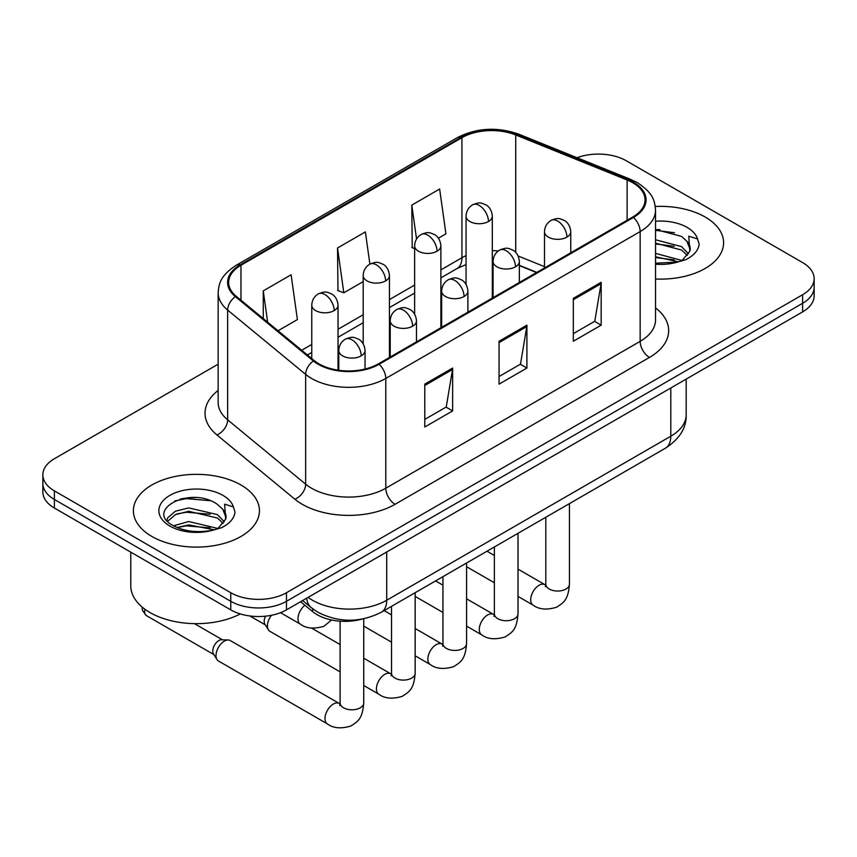 <?xml version="1.0" encoding="UTF-8"?>
<svg xmlns="http://www.w3.org/2000/svg" width="857" height="857" viewBox="0 0 857 857"><rect width="100%" height="100%" fill="white"/><g stroke="black" fill="none" stroke-linecap="round" stroke-linejoin="round"><path stroke-width="1.29" d="M536.536 272.547L519.331 265.595M362.008 619.118A39.39 22.743 180 0 1 312.709 611.652L300.625 601.7M705.14 217.014A63.022 36.38 0 0 0 655.284 206.483A63.022 36.38 0 0 1 705.14 217.014A63.022 36.38 0 0 1 723.597 242.745A63.022 36.38 0 0 0 705.14 217.014M240.978 484.998A63.022 36.38 0 0 0 172.3 477.113A63.022 36.38 0 0 0 133.403 510.718A63.022 36.38 0 0 0 151.86 536.45A63.022 36.38 0 0 0 220.538 544.334A63.022 36.38 0 0 0 259.435 510.718A63.022 36.38 0 0 0 240.978 484.998A63.022 36.38 0 0 0 172.3 477.113A63.022 36.38 0 0 0 133.403 510.718A63.022 36.38 0 0 0 151.86 536.45A63.022 36.38 0 0 0 220.538 544.334A63.022 36.38 0 0 0 259.435 510.718A63.022 36.38 0 0 0 240.978 484.998M632.734 182.712A42.014 24.253 180 0 1 645.032 199.863A42.014 24.253 180 0 1 632.734 217.014L378.365 363.861A42.014 24.253 180 0 1 314.251 360.626L236.253 296.318A42.014 24.253 180 0 1 228.658 282.403A42.014 24.253 180 0 1 240.967 265.252L461.934 137.677A42.014 24.253 180 0 1 515.732 134.967L627.12 179.991A42.014 24.253 180 0 1 632.734 182.712M633.473 182.284A43.064 24.864 0 0 0 627.72 179.499L516.342 134.463A43.064 24.864 0 0 0 461.195 137.249L240.217 264.824A43.064 24.864 0 0 0 235.396 296.672L313.394 360.979A43.064 24.864 0 0 0 379.115 364.289L633.473 217.442A43.064 24.864 0 0 0 633.473 182.284M218.16 364.182L54.387 458.731A39.39 22.743 0 0 0 42.85 474.81L42.85 491.961A39.39 22.743 0 0 0 54.387 508.04L230.769 609.873L230.769 601.303A39.39 22.743 0 0 0 286.463 601.303L802.613 303.303A39.39 22.743 0 0 0 814.15 287.224A39.39 22.743 0 0 1 802.613 303.303L286.463 601.303A39.39 22.743 0 0 1 230.769 601.303L54.387 499.47L230.769 601.303L230.769 592.723A39.39 22.743 0 0 0 286.463 592.723L802.613 294.733A39.39 22.743 0 0 0 814.15 278.654A39.39 22.743 0 0 0 802.613 262.574L626.231 160.741A39.39 22.743 0 0 0 577.007 157.72M42.85 483.391A39.39 22.743 0 0 0 54.387 499.47A39.39 22.743 0 0 1 42.85 483.391M424.783 384.129L424.783 427L452.635 410.921L452.635 368.049L424.783 384.129M424.783 419.394L446.24 407.011L452.528 369.474A10.498 6.063 -120 0 0 452.635 368.049M446.047 407.118L452.635 410.921M573.322 298.375L573.322 341.247L601.164 325.167L601.164 282.296L573.322 298.375M573.322 333.641L594.769 321.257L601.057 283.721A10.498 6.063 -120 0 0 601.164 282.296M594.576 321.364L601.164 325.167M499.053 341.247L499.053 384.129L526.905 368.049L526.905 325.167L499.053 341.247M499.053 376.523L520.499 364.139L526.787 326.592A10.498 6.063 -120 0 0 526.905 325.167M520.317 364.246L526.905 368.049M655.541 279.007A63.022 36.38 0 0 0 723.597 242.745A63.022 36.38 0 0 1 655.541 279.007M42.85 474.81A39.39 22.743 0 0 0 54.387 490.89L230.769 592.723M438.409 238.171L445.929 233.832L439.641 189.033L411.788 205.112L412.238 247.737M278.032 330.77L297.39 319.586L291.112 274.786L263.26 290.866L263.26 318.579M369.892 264.095L365.371 231.915L337.529 247.994L337.969 290.609M337.529 247.994L343.807 292.794L363.197 281.599M343.807 292.794L337.529 290.448M414.627 248.626L411.788 247.566M411.788 205.112L416.545 239.017M263.26 290.866L267.652 322.211M195.707 497.553A52.513 30.316 0 0 0 180.57 498.967M659.869 229.58A52.513 30.316 0 0 0 655.541 229.708M230.769 609.873A39.39 22.743 0 0 0 286.463 609.873L802.613 311.884A39.39 22.743 0 0 0 814.15 295.804L814.15 278.654M340.1 671.856L269.88 631.309A11.816 6.824 -60 0 1 268.402 629.852A11.816 6.824 -60 0 1 267.438 625.899A11.816 6.824 -60 0 1 271.498 615.283M268.402 629.852L264.888 624.196A8.538 4.928 -60 0 1 264.192 621.346A8.538 4.928 -60 0 1 265.531 616.183M216.007 655.594A11.816 6.824 -60 0 1 224.363 641.122A11.816 6.824 -60 0 1 228.262 639.986A11.816 6.824 -60 0 1 230.265 640.543L339.254 703.458A11.816 6.824 -60 0 0 333.876 703.758A11.816 6.824 -60 0 0 333.352 704.047A11.816 6.824 -60 0 0 325.628 714.459A11.816 6.824 -60 0 0 327.438 723.929L218.449 661.004A11.816 6.824 -60 0 1 216.971 659.547A11.816 6.824 -60 0 1 216.007 655.594M216.971 659.547L213.457 653.891A8.538 4.928 -60 0 1 212.761 651.041A8.538 4.928 -60 0 1 218.792 640.586A8.538 4.928 -60 0 1 221.609 639.772L228.262 639.986M655.541 263.195L677.512 262.092L685.857 259.66C693.87 255.547 698.316 250.415 699.194 244.256L697.555 238.942L688.782 236.178L689.81 251.208L690.26 249.173A29.674 17.129 0 0 0 686.907 241.256L681.594 236.414L655.541 229.505M689.81 251.208L682.568 259.95M655.541 253.383L681.883 260.453M655.541 256.789L678.583 261.856M655.541 239.767L681.561 246.623L688.46 253.801M655.541 243.174L681.561 250.03L687.314 255.418M686.907 241.256L690.239 249.58M655.541 230.329L674.513 232.74M655.541 243.945L674.213 246.27M655.541 257.55L674.213 259.885M130.778 552.144L130.778 585.76A65.646 37.901 0 0 0 150.007 612.551A65.646 37.901 0 0 0 240.324 613.933M225.659 519.192L226.098 517.157A29.674 17.129 0 0 0 222.745 509.24L217.432 504.398C190.072 485.041 144.49 510.301 172.632 525.309C184.116 531.533 197.699 533.118 213.361 530.076L221.695 527.644C229.708 523.531 234.154 518.399 235.032 512.24L233.393 506.916L224.62 504.162L225.648 519.192L218.406 527.933M173.51 525.823L188.733 521.517L217.721 528.426M210.051 527.869L186.398 525.844L177.003 527.537L188.733 524.913L214.421 529.84M166.858 520.317L167.747 517.746L175.439 511.2L188.733 507.901L217.41 514.607L224.298 521.784M167.672 521.292L175.439 514.607L188.733 511.308L217.41 518.003L223.152 523.402M222.745 509.24L226.077 517.564M174.774 500.97L186.398 498.613L210.351 500.724M176.97 513.943L186.398 512.229L210.051 514.254M312.709 608.791L312.709 611.652M655.541 307.899A65.646 37.901 180 0 1 649.445 357.433L395.077 504.291A13.134 7.584 60 0 1 385.8 488.211L640.158 341.354A52.513 30.316 0 0 0 655.541 319.918L655.541 210.147A52.513 30.316 180 0 1 640.158 231.594A13.134 7.584 -120 0 0 633.473 217.442M395.077 504.291A65.646 37.901 180 0 1 302.253 504.291A65.646 37.901 180 0 1 294.894 499.224L216.896 434.917A65.646 37.901 180 0 1 218.16 390.449M311.53 488.211A52.513 30.316 0 0 0 385.8 488.211L385.8 378.44A52.513 30.316 180 0 1 305.649 374.391L227.651 310.084A52.513 30.316 180 0 1 218.16 292.698L218.16 402.469A52.513 30.316 0 0 0 227.651 419.855L305.649 484.162A52.513 30.316 0 0 0 311.53 488.211M655.541 210.147C654.694 201.127 653.859 193.618 637.437 182.702L630.538 179.349A13.134 6.149 112 0 0 627.72 179.499M630.538 179.349L519.149 134.324C497.403 126.632 476.76 127.747 457.231 137.677A13.134 7.584 60 0 1 461.195 137.249M240.217 264.824A13.134 7.584 -120 0 0 236.253 265.252C220.335 275.686 218.889 283.549 218.16 292.698M235.396 296.672A13.134 8.784 129.5 0 0 227.651 310.084L227.651 419.855A13.134 8.784 -50.5 0 1 216.896 434.917M519.149 134.324A13.134 6.149 112 0 0 516.342 134.463M313.394 360.979A13.134 8.784 129.5 0 0 305.649 374.391L305.649 484.162A13.134 8.784 -50.5 0 1 294.894 499.224M379.115 364.289A13.134 7.584 60 0 1 385.8 378.44L640.158 231.594L640.158 341.354A13.134 7.584 60 0 0 649.445 357.433M286.463 592.723L286.463 609.873M802.613 294.733L802.613 311.884M54.387 490.89L54.387 508.04M240.967 265.252L240.967 300.196M627.12 179.991L627.12 220.249M515.732 134.967L515.732 252.419M544.506 266.645L518.142 255.997M498.324 250.94A42.014 24.253 0 0 0 492.314 250.64M466.058 255.654A42.014 24.253 0 0 0 461.934 257.743L440.884 269.891M461.934 137.677L461.934 257.743A23.632 13.648 60 0 1 457.038 268.552L440.884 277.882M414.627 285.049L389.453 299.586M363.197 314.744L338.033 329.27M311.766 344.439L301.675 350.256M536.825 272.376L520.435 265.756A23.632 11.066 -68 0 1 519.331 265.145M499.053 342.607L526.787 326.592M573.322 299.736L601.057 283.721M424.783 385.489L452.528 369.474M308.113 597.383A52.513 30.316 0 0 0 312.462 600.232A52.513 30.316 0 0 0 386.721 600.232L670.795 436.224A52.513 30.316 0 0 0 686.178 414.788C686.553 427.814 679.622 438.966 665.353 448.243L381.29 612.252A26.256 15.158 60 0 0 386.721 600.232L386.721 551.994M670.795 387.985L670.795 436.224A26.256 15.158 60 0 1 665.353 448.243M306.677 598.207A26.256 17.558 129.5 0 0 311.38 607.742L302.639 600.532M566.916 237.11A13.134 7.584 0 0 0 570.762 231.754C570.194 223.902 565.084 220.699 564.527 220.581C558.753 218.107 558.207 217.635 551.062 220.378A13.134 7.584 60 0 1 557.628 221.031A13.134 7.584 -120 0 1 566.916 237.11A13.134 7.584 0 0 1 548.351 237.11A13.134 7.584 0 0 1 544.506 231.754C544.698 226.773 546.884 222.981 551.062 220.378M518.014 596.418L533.15 605.16A11.816 6.824 -60 0 1 531.34 595.69A11.816 6.824 -60 0 1 539.064 585.277A11.816 6.824 -60 0 1 539.589 584.988A11.816 6.824 -60 0 1 544.966 584.688L518.014 569.134M545.438 586.756L545.813 584.206A11.816 6.824 -0 0 0 549.273 589.027A11.816 6.824 -0 0 0 565.449 589.327A11.816 6.824 -0 0 0 569.444 584.206C568.105 600.864 563.295 602.653 556.696 607.195C546.82 610.195 538.978 609.52 533.15 605.16M488.469 221.513A13.134 7.584 0 0 0 492.314 216.157C491.747 208.305 486.647 205.102 486.08 204.984C480.316 202.509 479.759 202.038 472.625 204.78A13.134 7.584 60 0 1 479.192 205.434A13.134 7.584 -120 0 1 488.469 221.513A13.134 7.584 0 0 1 469.904 221.513A13.134 7.584 0 0 1 466.058 216.157C466.251 211.176 468.447 207.394 472.625 204.78M515.486 266.806A13.134 7.584 0 0 0 519.331 261.439C518.764 253.597 513.654 250.383 513.097 250.276C507.333 247.802 506.776 247.319 499.642 250.073A13.134 7.584 60 0 1 506.198 250.726A13.134 7.584 -120 0 1 515.486 266.806A13.134 7.584 0 0 1 496.921 266.806A13.134 7.584 0 0 1 493.075 261.439C493.268 256.468 495.453 252.676 499.642 250.073M466.583 626.113L481.73 634.855A11.816 6.824 -60 0 1 479.92 625.385A11.816 6.824 -60 0 1 487.633 614.972A11.816 6.824 -60 0 1 488.158 614.683A11.816 6.824 -60 0 1 493.546 614.383L466.583 598.818M494.007 616.451L494.382 613.901A11.816 6.824 -0 0 0 497.842 618.722A11.816 6.824 -0 0 0 514.018 619.011A11.816 6.824 -0 0 0 518.014 613.901C516.675 630.559 511.875 632.337 505.266 636.89C495.4 639.89 487.547 639.215 481.73 634.855M464.055 296.501A13.134 7.584 0 0 0 467.901 291.134C467.333 283.292 462.234 280.078 461.666 279.96C455.903 277.497 455.346 277.015 448.211 279.768A13.134 7.584 60 0 1 454.767 280.421A13.134 7.584 -120 0 1 464.055 296.501A13.134 7.584 0 0 1 445.49 296.501A13.134 7.584 0 0 1 441.644 291.134C441.837 286.163 444.033 282.371 448.211 279.768M415.163 655.798L430.3 664.539A11.816 6.824 -60 0 1 428.489 655.069A11.816 6.824 -60 0 1 436.202 644.657A11.816 6.824 -60 0 1 436.727 644.378A11.816 6.824 -60 0 1 442.116 644.078L415.163 628.513M442.576 646.146L442.951 643.586A11.816 6.824 -0 0 0 446.411 648.417A11.816 6.824 -0 0 0 462.587 648.706A11.816 6.824 -0 0 0 466.583 643.586C465.244 660.254 460.445 662.033 453.835 666.585C443.969 669.585 436.117 668.899 430.3 664.539M412.624 326.185A13.134 7.584 0 0 0 416.47 320.829C415.902 312.976 410.803 309.773 410.235 309.656C404.472 307.181 403.915 306.71 396.78 309.463A13.134 7.584 60 0 1 403.347 310.105A13.134 7.584 -120 0 1 412.624 326.185A13.134 7.584 0 0 1 394.059 326.185A13.134 7.584 0 0 1 390.214 320.829C390.406 315.847 392.602 312.066 396.78 309.463M363.732 685.493L378.869 694.234A11.816 6.824 -60 0 1 377.059 684.764A11.816 6.824 -60 0 1 384.772 674.352A11.816 6.824 -60 0 1 385.296 674.073A11.816 6.824 -60 0 1 390.685 673.773L363.732 658.208M391.146 675.83L391.531 673.281A11.816 6.824 -0 0 0 394.991 678.101A11.816 6.824 -0 0 0 411.156 678.401A11.816 6.824 -0 0 0 415.163 673.281C413.813 689.949 409.014 691.728 402.415 696.27C392.538 699.28 384.686 698.594 378.869 694.234M361.193 355.88A13.134 7.584 0 0 0 365.039 350.524C364.471 342.671 359.372 339.468 358.815 339.351C353.041 336.876 352.484 336.405 345.35 339.147A13.134 7.584 60 0 1 351.916 339.8A13.134 7.584 -120 0 1 361.193 355.88A13.134 7.584 0 0 1 342.629 355.88A13.134 7.584 0 0 1 338.783 350.524C338.986 345.542 341.172 341.75 345.35 339.147M339.715 705.525L340.1 702.976A11.816 6.824 -0 0 0 343.561 707.796A11.816 6.824 -0 0 0 359.726 708.096A11.816 6.824 -0 0 0 363.732 702.976C362.382 719.634 357.583 721.423 350.984 725.965C341.107 728.964 333.255 728.289 327.438 723.929M213.886 654.577L146.386 615.605A8.538 4.928 -60 0 1 144.94 609.273M437.038 251.208A13.134 7.584 0 0 0 440.884 245.852C440.316 238 435.217 234.786 434.66 234.679C428.886 232.204 428.329 231.722 421.194 234.475A13.134 7.584 60 0 1 427.761 235.129A13.134 7.584 -120 0 1 437.038 251.208A13.134 7.584 0 0 1 418.473 251.208A13.134 7.584 0 0 1 414.627 245.852C414.831 240.871 417.016 237.078 421.194 234.475M385.607 280.903A13.134 7.584 0 0 0 389.453 275.536C388.885 267.695 383.786 264.481 383.229 264.374C377.455 261.899 376.909 261.417 369.763 264.17A13.134 7.584 60 0 1 376.33 264.824A13.134 7.584 -120 0 1 385.607 280.903A13.134 7.584 0 0 1 367.042 280.903A13.134 7.584 0 0 1 363.197 275.536C363.4 270.566 365.585 266.773 369.763 264.17M334.187 310.588A13.134 7.584 0 0 0 338.033 305.231C337.465 297.379 332.355 294.176 331.798 294.058C326.024 291.594 325.478 291.112 318.333 293.865A13.134 7.584 60 0 1 324.899 294.508A13.134 7.584 -120 0 1 334.187 310.588A13.134 7.584 0 0 1 315.612 310.588A13.134 7.584 0 0 1 311.766 305.231C311.969 300.261 314.155 296.468 318.333 293.865M331.573 619.997L323.967 626.221C314.091 629.22 306.249 628.545 300.421 624.185A11.816 6.824 -60 0 1 297.979 618.775A11.816 6.824 -60 0 1 304.931 605.246M697.555 238.942A37.558 21.682 0 0 0 687.132 227.405A37.558 21.682 0 0 0 655.541 221.256M655.541 264.224A37.558 21.682 0 0 0 677.512 262.092M233.393 506.916A37.558 21.682 0 0 0 222.97 495.389A37.558 21.682 0 0 0 169.868 495.389A37.558 21.682 0 0 0 169.868 526.048A37.558 21.682 0 0 0 213.361 530.076M457.231 137.677L236.253 265.252M520.435 265.756L519.331 265.316M493.096 260.635L492.314 260.624M466.058 264.567L457.038 268.552M414.627 293.04L389.453 307.577M363.197 322.735L338.033 337.272M311.766 352.431L307.384 354.959M381.29 612.252C360.154 622.868 339.029 622.868 317.893 612.252L311.38 607.742M686.178 414.788L686.178 379.105M545.78 585.117L544.966 584.688M569.444 503.616L569.444 584.206M570.762 252.794L570.762 231.754M494.382 582.771L466.583 566.723M545.813 517.264L545.813 584.206M544.506 267.952L544.506 231.754M494.382 555.486L486.99 551.222M492.314 298.075L492.314 216.157M466.058 284.428L466.058 216.157M494.35 614.812L493.546 614.383M518.014 533.311L518.014 613.901M519.331 282.489L519.331 261.439M442.951 612.466L415.163 596.418M494.382 546.948L494.382 613.901M493.075 297.647L493.075 261.439M442.951 585.181L435.56 580.907M442.919 644.507L442.116 644.078M466.583 562.995L466.583 643.586M467.901 312.173L467.901 291.134M391.531 642.161L363.732 626.113M442.951 576.643L442.951 643.586M441.644 327.331L441.644 291.134M391.531 614.876L384.14 610.602M391.488 674.191L390.685 673.773M415.163 592.69L415.163 673.281M416.47 341.868L416.47 320.829M249.869 615.969L265.316 624.882M391.531 606.338L391.531 673.281M390.214 357.026L390.214 320.829M340.1 644.56L311.584 628.095M340.058 703.886L339.254 703.458M363.732 618.786L363.732 702.976M365.039 369.046L365.039 350.524M340.1 621.175L340.1 702.976M338.783 370.288L338.783 350.524M194.432 623.639L222.413 639.793M146.386 615.605L142.401 610.377L142.187 607.11M440.884 327.77L440.884 245.852M414.627 314.123L414.627 245.852M389.453 357.465L389.453 275.536M363.197 343.818L363.197 275.536M338.033 370.181L338.033 305.231M300.421 624.185L280.518 612.691M311.766 358.58L311.766 305.231"/></g></svg>
